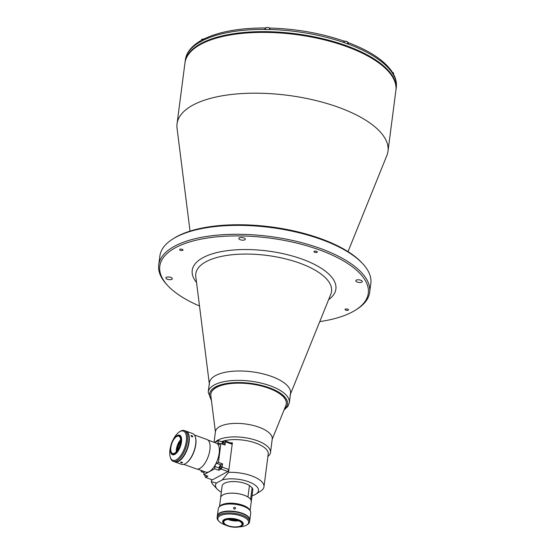 <?xml version="1.0" encoding="UTF-8"?>
<svg xmlns="http://www.w3.org/2000/svg" width="555" height="555" viewBox="0 0 555 555"><rect width="100%" height="100%" fill="white"/><g stroke="black" fill="none" stroke-linecap="round" stroke-linejoin="round"><path stroke-width="0.83" d="M360.743 280.219A3.274 1.311 -172.6 0 0 355.783 280.733A3.274 1.311 -172.6 0 0 357.309 282.079A3.274 1.311 -172.6 0 0 362.269 281.572A3.274 1.311 -172.6 0 0 360.743 280.219M170.794 277.396A3.274 1.311 -172.6 0 0 165.834 277.909A3.274 1.311 -172.6 0 0 167.353 279.262A3.274 1.311 -172.6 0 0 172.321 278.749A3.274 1.311 -172.6 0 0 170.794 277.396M243.77 237.901A3.274 1.311 -172.6 0 0 238.803 238.407A3.274 1.311 -172.6 0 0 240.329 239.76A3.274 1.311 -172.6 0 0 245.296 239.254A3.274 1.311 -172.6 0 0 243.77 237.901M347.673 309.177A1.72 0.687 -172.6 0 0 345.064 309.447A1.72 0.687 -172.6 0 0 345.862 310.155A1.72 0.687 -172.6 0 0 348.471 309.884A1.72 0.687 -172.6 0 0 347.673 309.177M316.551 251.318A1.72 0.687 -172.6 0 0 313.943 251.588A1.72 0.687 -172.6 0 0 314.747 252.296A1.72 0.687 -172.6 0 0 317.356 252.032A1.72 0.687 -172.6 0 0 316.551 251.318M182.241 249.327A1.72 0.687 -172.6 0 0 179.633 249.59A1.72 0.687 -172.6 0 0 180.43 250.305A1.72 0.687 -172.6 0 0 183.039 250.034A1.72 0.687 -172.6 0 0 182.241 249.327M319.756 321.609A105.131 42.041 -172.6 0 0 355.498 310.113A105.131 42.041 -172.6 0 0 319.305 249.833A105.131 42.041 -172.6 0 0 196.297 240.162A105.131 42.041 -172.6 0 0 167.881 285.749A105.131 42.041 -172.6 0 0 199.502 305.992M355.498 310.113L356.712 309.35A106.359 42.534 -172.6 0 0 369.665 292.325A106.359 42.534 -172.6 0 0 320.096 248.369A106.359 42.534 -172.6 0 0 158.723 264.929A106.359 42.534 -172.6 0 0 166.902 284.701L167.881 285.749M369.665 292.325L370.83 283.397A106.359 42.534 -172.6 0 0 362.651 263.625A106.359 42.534 -172.6 0 0 321.255 239.441A106.359 42.534 -172.6 0 0 172.841 238.976A106.359 42.534 -172.6 0 0 159.882 256.001L158.723 264.929M362.651 263.625L361.673 262.577A105.131 42.041 -172.6 0 0 320.755 238.678A105.131 42.041 -172.6 0 0 174.055 238.213L172.841 238.976M290.112 394.973A40.904 16.359 -172.6 0 0 264.166 374.153A40.904 16.359 -172.6 0 0 215.52 375.582A40.904 16.359 -172.6 0 0 209.415 384.49M348.027 251.637L386.856 155.525A106.359 42.534 -172.6 0 0 387.994 151.224A106.359 42.534 -172.6 0 0 314.22 100.122A106.359 42.534 -172.6 0 0 192.911 105.11A106.359 42.534 -172.6 0 0 177.052 123.827A106.359 42.534 -172.6 0 0 177.052 128.274L190.039 231.116M265.561 28.395A2.456 0.978 7.4 0 1 265.47 28.256L264.596 29.408A106.359 42.534 -172.6 0 0 202.513 40.647L202.499 40.716A106.359 42.534 -172.6 0 0 201.188 41.41A106.359 42.534 -172.6 0 0 199.918 42.118L199.932 42.041A106.359 42.534 -172.6 0 0 185.335 60.058C186.327 52.579 191.482 46.107 200.792 40.654L199.932 42.041M395.937 90.049A106.359 42.534 -172.6 0 0 395.986 89.681A106.359 42.534 -172.6 0 0 322.212 38.579A106.359 42.534 -172.6 0 0 200.903 43.567A106.359 42.534 -172.6 0 0 185.044 62.285A106.359 42.534 -172.6 0 0 184.995 62.653M347.895 42.659L348.304 42.645C370.622 51.095 385.475 61.21 392.864 72.996L393.106 74.335A106.359 42.534 -172.6 0 1 394.203 76.382L393.523 74.53M343.621 41.223L344.613 42.832A106.359 42.534 -172.6 0 1 348.748 44.331L347.756 42.721M264.596 29.408L264.589 29.484A106.359 42.534 -172.6 0 1 269.341 29.554L270.188 28.277M201.347 40.459L200.792 40.654M202.513 40.647L203.442 39.218C218.732 31.711 239.316 27.965 265.186 27.979L265.443 28.201A103.903 41.549 -172.6 0 0 264.922 28.201M265.311 29.491L265.47 28.256M272.2 439.31L285.88 405.448A38.045 15.214 -172.6 0 0 286.29 403.908A38.045 15.214 -172.6 0 0 268.558 388.188A38.045 15.214 -172.6 0 0 210.838 394.112A38.045 15.214 -172.6 0 0 210.838 395.701L215.409 431.936M251.193 502.018A15.464 6.181 -172.6 0 0 251.29 501.581A15.464 6.181 -172.6 0 0 250.603 499.313L250.499 499.216M251.29 501.581L252.796 490.016A15.464 6.181 -172.6 0 0 252.109 487.748L250.603 499.313M252.053 495.754A21.68 8.672 -172.6 0 0 255.286 494.477A21.68 8.672 -172.6 0 0 255.876 494.13A21.68 8.672 -172.6 0 0 250.215 482.406A21.68 8.672 -172.6 0 0 222.271 479.902L228.535 472.361A26.591 10.635 7.4 0 1 263.965 486.832A26.591 10.635 7.4 0 1 260.725 491.085L255.876 494.13M211.344 481.671L216.45 483.051A21.68 8.672 -172.6 0 0 217.185 489.108L213.28 484.924A26.591 10.635 7.4 0 1 211.344 481.671L211.608 479.596M267.912 456.467A28.638 11.454 -172.6 0 0 270.486 452.512A28.638 11.454 -172.6 0 0 250.624 438.755A28.638 11.454 -172.6 0 0 217.962 440.101A28.638 11.454 -172.6 0 0 215.062 442.307M270.486 452.512L272.241 439.019A28.638 11.454 -172.6 0 0 252.379 425.255A28.638 11.454 -172.6 0 0 219.718 426.601A28.638 11.454 -172.6 0 0 215.444 431.644L214.064 442.3M252.109 487.748L249.459 485.445L247.96 497.009A15.464 6.181 -172.6 0 0 231.262 493.152A15.464 6.181 -172.6 0 0 220.626 497.599A15.464 6.181 -172.6 0 0 220.606 498.05M249.459 485.445A15.464 6.181 -172.6 0 0 232.76 481.587A15.464 6.181 -172.6 0 0 222.125 486.034L220.626 497.599M263.965 486.832L268.218 454.108A26.591 10.635 -172.6 0 0 251.394 441.738A26.591 10.635 -172.6 0 0 221.452 441.669M231.116 443.459L232.378 442.772A26.591 10.635 -172.6 0 0 230.353 442.89M232.378 442.772L228.535 472.361M216.45 483.051L222.271 479.902M217.185 489.108A21.68 8.672 -172.6 0 0 221.334 492.139M219.537 506.618A15.623 6.251 7.4 0 1 242.861 505.258A15.623 6.251 7.4 0 1 250.041 510.579M237.228 520.292A9.407 3.76 7.4 0 1 229.444 519.279M231.518 519.272A8.998 3.601 -172.6 0 0 235.23 519.758M235.126 520.958A11.044 4.419 7.4 0 1 231.31 520.458M217.338 515.963A16.366 6.542 7.4 0 1 217.359 515.775A16.366 6.542 7.4 0 1 242.181 513.229A16.366 6.542 7.4 0 1 249.812 519.993A16.366 6.542 7.4 0 1 249.778 520.174M217.359 515.775L218.275 508.713A16.366 6.542 7.4 0 1 220.266 506.091A16.366 6.542 7.4 0 1 243.104 506.167A16.366 6.542 7.4 0 1 249.472 509.885A16.366 6.542 7.4 0 1 250.728 512.924L249.812 519.993M233.537 508.047C234.37 506.916 235.049 506.999 235.57 508.297C234.737 509.4 234.057 509.317 233.537 508.047L233.53 508.089M235.119 508.956L233.863 508.845M220.474 505.966A15.956 6.382 7.4 0 1 220.675 505.841A15.956 6.382 7.4 0 1 242.937 505.91A15.956 6.382 7.4 0 1 249.146 509.539A15.956 6.382 7.4 0 1 249.299 509.712M238.581 520.798A9.206 3.684 7.4 0 1 228.84 519.758A9.206 3.684 7.4 0 1 228.001 519.424M228.07 525.71A9.206 3.684 7.4 0 1 223.783 521.901A9.206 3.684 7.4 0 1 237.748 520.472A9.206 3.684 7.4 0 1 242.035 524.274A9.206 3.684 7.4 0 1 228.07 525.71M238.15 520.25A9.983 3.989 7.4 0 1 241.591 525.973A9.983 3.989 7.4 0 1 227.661 525.925A9.983 3.989 7.4 0 1 223.776 523.656A9.983 3.989 7.4 0 1 226.475 519.327A9.983 3.989 7.4 0 1 238.15 520.25M223.623 523.483A10.392 4.156 7.4 0 1 223.45 523.31A10.392 4.156 7.4 0 1 222.652 521.381A10.392 4.156 7.4 0 1 238.414 519.758A10.392 4.156 7.4 0 1 243.256 524.052A10.392 4.156 7.4 0 1 241.994 525.717A10.392 4.156 7.4 0 1 241.779 525.842M219.024 521.374L218.372 520.68A16.366 6.542 7.4 0 1 217.116 517.635A16.366 6.542 7.4 0 1 241.945 515.089A16.366 6.542 7.4 0 1 249.57 521.853A16.366 6.542 7.4 0 1 247.579 524.468L246.767 524.975A15.547 6.216 -172.6 0 0 241.418 516.067A15.547 6.216 -172.6 0 0 223.228 514.631A15.547 6.216 -172.6 0 0 219.024 521.374A15.547 6.216 -172.6 0 0 225.073 524.905A15.547 6.216 -172.6 0 0 226.031 525.231M249.57 521.853L249.764 520.361A16.366 6.542 -172.6 0 0 242.133 513.597A16.366 6.542 -172.6 0 0 217.31 516.15L217.116 517.635M239.011 526.917A15.547 6.216 -172.6 0 0 246.767 524.975M206.814 475.788A1.387 0.617 109.9 0 1 206.647 475.906A1.387 0.617 109.9 0 1 206.335 475.954A1.387 0.617 109.9 0 1 206.072 475.524M223.707 444.569A1.387 0.617 -70.1 0 0 224.289 443.209A1.387 0.617 -70.1 0 0 224.04 442.266A1.387 0.617 -70.1 0 0 223.727 442.314A1.387 0.617 -70.1 0 0 222.812 444.243M220.328 468.503A1.387 0.617 -70.1 0 0 221.167 467.144A1.387 0.617 -70.1 0 0 220.966 465.929A1.387 0.617 -70.1 0 0 220.654 465.971A1.387 0.617 -70.1 0 0 219.815 467.331A1.387 0.617 -70.1 0 0 220.016 468.545A1.387 0.617 -70.1 0 0 220.328 468.503M218.795 470.293L221.091 469.051L222.146 467.095L222.562 463.869L220.807 464.819A2.657 1.179 -70.1 0 0 219.093 467.997L218.795 470.293L214.66 468.795L214.958 466.498A2.657 1.179 -70.1 0 1 216.665 463.321L218.427 462.37L222.562 463.869M224.761 440.788L230.145 442.737L232.191 444.257L225.427 441.815L224.761 440.788L222.465 442.037L218.33 440.538L214.667 442.522M218.427 462.37L220.869 443.542L219.114 444.493A2.657 1.179 109.9 0 1 218.524 444.576A2.657 1.179 109.9 0 1 218.032 442.835L218.33 440.538M222.208 444.028L222.465 442.037M220.869 443.542L225.011 445.041L225.427 441.815M222.146 467.095L228.903 469.544L232.191 444.257M228.903 469.544L227.855 471.493L221.091 469.051M205.107 475.17L204.941 476.405L205.614 477.425L207.91 476.183L203.768 474.692L214.66 468.795M204.08 471.493A2.657 1.179 109.9 0 1 204.067 472.388L203.768 474.692M205.614 477.425L212.371 479.874L227.855 471.493M201.382 470.515L201.229 471.681L204.032 472.693M201.229 471.681L202.582 470.952M219.489 506.666L220.668 497.606A15.422 6.167 7.4 0 1 222.964 494.887A15.422 6.167 7.4 0 1 240.558 494.165A15.422 6.167 7.4 0 1 251.255 501.574L250.076 510.635M209.415 382.784A40.904 16.359 7.4 0 1 271.485 376.415A40.904 16.359 7.4 0 1 290.549 393.315L289.328 402.701A40.904 16.359 7.4 0 0 270.264 385.794A40.904 16.359 7.4 0 0 208.201 392.163L209.415 382.784M210.838 394.064A38.045 15.214 7.4 0 1 268.565 388.098A38.045 15.214 7.4 0 1 286.29 403.867M194.403 434.974L206.994 439.525A15.623 6.938 109.9 0 1 209.887 449.772A15.623 6.938 109.9 0 1 196.359 468.913L183.774 464.362M180.583 441.676A8.998 3.996 -70.1 0 0 177.51 449.744A8.998 3.996 -70.1 0 0 177.44 450.369M176.83 451.194A9.407 4.176 109.9 0 1 176.948 449.737A9.407 4.176 109.9 0 1 180.646 440.649M176.372 451.728A9.615 4.267 109.9 0 1 176.497 449.675A9.615 4.267 109.9 0 1 180.639 439.942M176.268 451.846A9.206 4.086 109.9 0 1 176.365 449.432A9.206 4.086 109.9 0 1 180.632 439.782M170.85 447.434A9.206 4.086 109.9 0 1 178.821 436.161A9.206 4.086 109.9 0 1 180.528 442.196A9.206 4.086 109.9 0 1 172.556 453.47A9.206 4.086 109.9 0 1 170.85 447.434M180.937 441.981A9.983 4.433 109.9 0 1 176.088 452.672A9.983 4.433 109.9 0 1 170.676 452.221A9.983 4.433 109.9 0 1 170.44 447.656A9.983 4.433 109.9 0 1 176.573 435.918A9.983 4.433 109.9 0 1 180.937 441.981M176.761 435.807A10.392 4.613 109.9 0 1 176.955 435.682A10.392 4.613 109.9 0 1 179.57 435.169A10.392 4.613 109.9 0 1 181.492 441.988A10.392 4.613 109.9 0 1 172.501 454.712A10.392 4.613 109.9 0 1 170.815 452.651A10.392 4.613 109.9 0 1 170.746 452.429M191.711 435.529C192.953 436.348 193.057 436.785 192.037 436.847C190.837 435.987 190.726 435.543 191.711 435.529L191.066 435.571M192.71 436.778L192.037 436.847M182.089 462.19C182.838 462.815 182.477 463.009 181.013 462.773C180.257 462.204 180.611 462.01 182.089 462.19L182.56 462.634M181.013 462.773L180.535 462.37M185.904 431.117A16.366 7.271 109.9 0 1 186.085 431.179A16.366 7.271 109.9 0 1 189.116 441.912A16.366 7.271 109.9 0 1 174.95 461.947A16.366 7.271 109.9 0 1 174.776 461.885M186.085 431.179L192.627 433.545A16.366 7.271 109.9 0 1 195.284 436.792A16.366 7.271 109.9 0 1 195.665 444.277A16.366 7.271 109.9 0 1 185.613 463.522A16.366 7.271 109.9 0 1 181.499 464.32L174.95 461.947M195.353 437.014A15.956 7.083 109.9 0 1 195.422 437.222A15.956 7.083 109.9 0 1 195.79 444.52A15.956 7.083 109.9 0 1 185.994 463.279A15.956 7.083 109.9 0 1 185.807 463.397M179.48 431.832L180.236 431.353A16.366 7.271 109.9 0 1 184.357 430.555A16.366 7.271 109.9 0 1 187.389 441.287A16.366 7.271 109.9 0 1 173.222 461.33A16.366 7.271 109.9 0 1 170.572 458.076L170.288 457.223A15.547 6.903 -70.1 0 0 178.717 457.924A15.547 6.903 -70.1 0 0 186.272 441.267A15.547 6.903 -70.1 0 0 179.48 431.832A15.547 6.903 -70.1 0 0 172.903 440.247M173.222 461.33L174.603 461.822A16.366 7.271 -70.1 0 0 188.769 441.787A16.366 7.271 -70.1 0 0 185.738 431.055L184.357 430.555M170.621 446.546A15.547 6.903 -70.1 0 0 169.934 450.112A15.547 6.903 -70.1 0 0 170.288 457.223M207.979 440.101L216.297 443.112A15.422 6.847 109.9 0 1 218.524 456.557A15.422 6.847 109.9 0 1 209.228 471.632A15.422 6.847 109.9 0 1 205.801 472.118L197.476 469.1M209.311 383.623L195.79 276.64A68.459 27.375 7.4 0 1 206.002 261.731A68.459 27.375 7.4 0 1 299.658 263.125A68.459 27.375 7.4 0 1 330.835 294.178L290.438 394.161M328.643 299.603A72.434 28.964 -172.6 0 0 302.121 259.13A72.434 28.964 -172.6 0 0 218.684 252.164A72.434 28.964 -172.6 0 0 196.525 282.446M184.947 63.027C186.05 55.486 191.44 49.09 201.111 43.838C220.751 32.946 258.221 29.089 295.544 34.015C351.912 40.758 400.12 67.162 395.888 90.43A106.359 42.534 -172.6 0 0 322.115 39.322A106.359 42.534 -172.6 0 0 200.806 44.31A106.359 42.534 -172.6 0 0 184.947 63.027L177.052 123.827M394.043 75.182C396.034 79.275 396.783 83.368 396.277 87.454A106.359 42.534 -172.6 0 0 394.216 76.306M393.113 74.259A106.359 42.534 -172.6 0 0 348.755 44.254M344.62 42.756A106.359 42.534 -172.6 0 0 269.348 29.484M392.572 72.511A2.248 0.902 7.4 0 1 392.614 72.525A2.248 0.902 7.4 0 1 393.662 73.454L393.467 74.96M392.6 72.469L392.531 72.448A2.171 0.867 7.4 0 1 392.579 72.469L393.662 73.454M392.614 72.483A2.171 0.867 7.4 0 1 393.453 73.003M344.357 41.271A2.248 0.902 7.4 0 1 346.778 41.521A2.248 0.902 7.4 0 1 347.825 42.451L347.638 43.914M344.329 41.243A2.171 0.867 7.4 0 1 346.743 41.465M346.778 41.479A2.171 0.867 7.4 0 1 347.617 41.993M265.422 29.491L265.595 28.152A2.248 0.902 7.4 0 1 269.008 27.805A2.248 0.902 7.4 0 1 269.73 28.18A2.171 0.867 7.4 0 0 268.974 27.75A2.171 0.867 7.4 0 0 265.907 27.771M201.229 41.382L201.437 39.759A2.248 0.902 7.4 0 1 203.602 39.134M201.756 39.377A2.171 0.867 7.4 0 1 203.671 39.1L201.437 39.759M219.093 467.997L214.958 466.498M220.807 464.819L216.665 463.321M220.515 443.736L218.032 442.835M211.316 399.544A39.273 15.707 7.4 0 1 224.768 383.803A39.273 15.707 7.4 0 1 269.21 387.751A39.273 15.707 7.4 0 1 284.431 409.042M395.888 90.43L387.994 151.224M396.277 87.454L395.986 89.681M269.938 28.048C296.197 28.839 320.936 33.203 344.162 41.146M185.335 60.058L185.044 62.285M344.315 41.236L346.764 41.465L347.825 42.451M265.595 28.152C265.984 27.417 267.122 27.278 268.995 27.75L270.056 28.735M249.146 509.539L249.472 509.885M220.675 505.841L220.266 506.091M241.591 525.973L241.994 525.717M223.776 523.656L223.45 523.31M208.201 392.163L211.448 400.585M284.035 410.013L287.872 406.42L289.328 402.701M170.676 452.221L170.815 452.651M176.573 435.918L176.955 435.682M185.994 463.279L185.613 463.522M195.422 437.222L195.284 436.792"/></g></svg>
